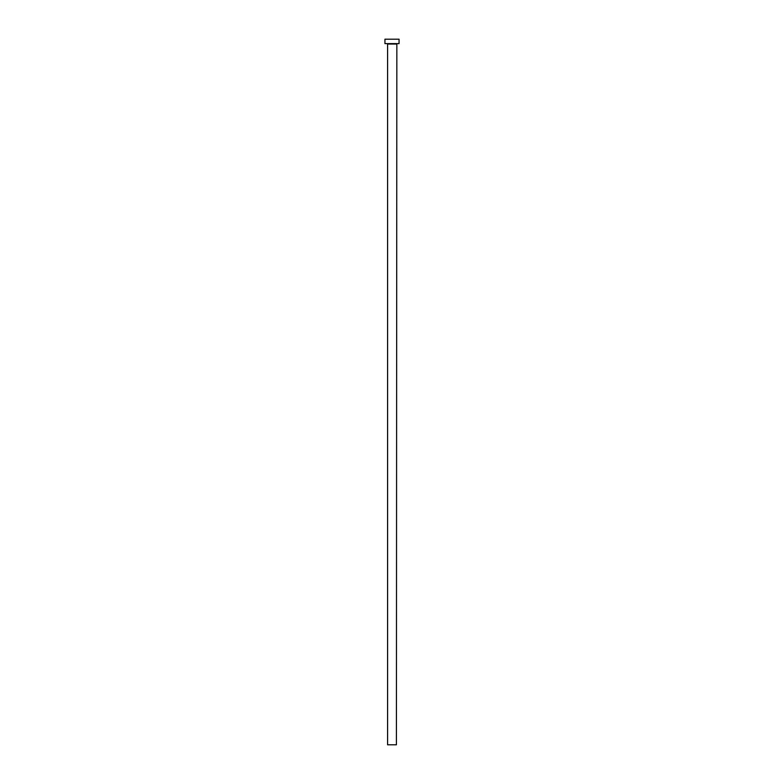 <?xml version="1.0" encoding="UTF-8"?>
<svg xmlns="http://www.w3.org/2000/svg" width="784" height="784" viewBox="0 0 784 784"><rect width="100%" height="100%" fill="white"/><g stroke="black" fill="none" stroke-linecap="round" stroke-linejoin="round"><path stroke-width="1.18" d="M396.41 44.051L387.59 44.051L387.59 744.8L396.41 744.8L396.851 43.61M399.056 43.61L384.944 43.61L384.944 39.2L399.056 39.2L399.056 43.61"/></g></svg>
